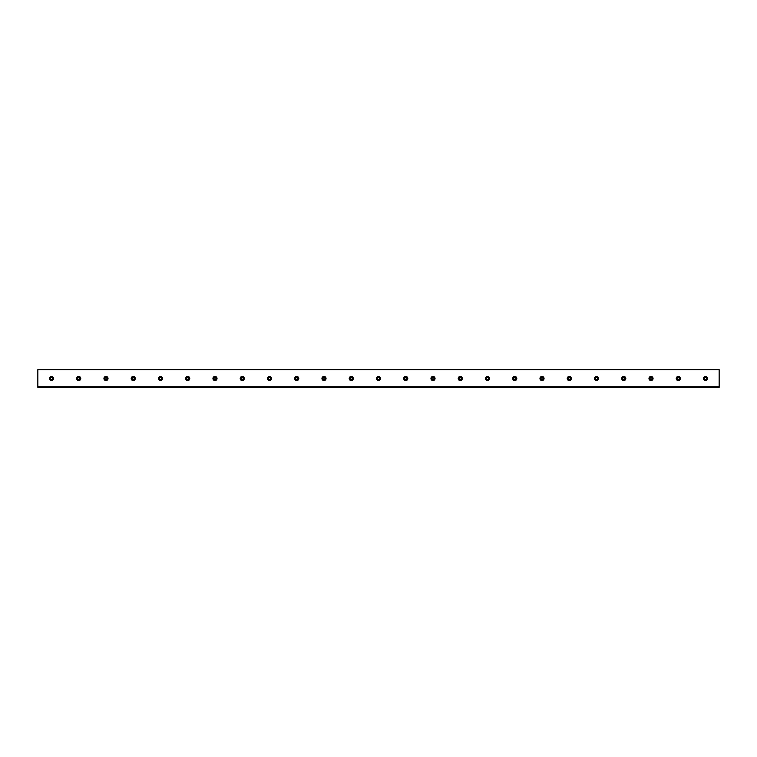 <?xml version="1.0" encoding="UTF-8"?>
<svg xmlns="http://www.w3.org/2000/svg" width="757" height="757" viewBox="0 0 757 757"><rect width="100%" height="100%" fill="white"/><g stroke="black" fill="none" stroke-linecap="round" stroke-linejoin="round"><path stroke-width="1.14" d="M704.568 378.5A0.956 0.956 0 0 0 705.524 379.456A0.956 0.956 0 0 0 706.48 378.5A0.956 0.956 0 0 0 705.524 377.544A0.956 0.956 0 0 0 704.568 378.5M703.48 378.5A2.044 2.044 0 0 0 705.524 380.544A2.044 2.044 0 0 0 707.568 378.5A2.044 2.044 0 0 0 705.524 376.456A2.044 2.044 0 0 0 703.48 378.5M677.316 378.5A0.956 0.956 0 0 0 678.272 379.456A0.956 0.956 0 0 0 679.228 378.5A0.956 0.956 0 0 0 678.272 377.544A0.956 0.956 0 0 0 677.316 378.5M676.228 378.5A2.044 2.044 0 0 0 678.272 380.544A2.044 2.044 0 0 0 680.316 378.5A2.044 2.044 0 0 0 678.272 376.456A2.044 2.044 0 0 0 676.228 378.5M650.064 378.5A0.956 0.956 0 0 0 651.02 379.456A0.956 0.956 0 0 0 651.976 378.5A0.956 0.956 0 0 0 651.02 377.544A0.956 0.956 0 0 0 650.064 378.5M648.976 378.5A2.044 2.044 0 0 0 651.02 380.544A2.044 2.044 0 0 0 653.064 378.5A2.044 2.044 0 0 0 651.02 376.456A2.044 2.044 0 0 0 648.976 378.5M622.812 378.5A0.956 0.956 0 0 0 623.768 379.456A0.956 0.956 0 0 0 624.724 378.5A0.956 0.956 0 0 0 623.768 377.544A0.956 0.956 0 0 0 622.812 378.5M621.724 378.5A2.044 2.044 0 0 0 623.768 380.544A2.044 2.044 0 0 0 625.812 378.5A2.044 2.044 0 0 0 623.768 376.456A2.044 2.044 0 0 0 621.724 378.5M595.56 378.5A0.956 0.956 0 0 0 596.516 379.456A0.956 0.956 0 0 0 597.472 378.5A0.956 0.956 0 0 0 596.516 377.544A0.956 0.956 0 0 0 595.56 378.5M594.472 378.5A2.044 2.044 0 0 0 596.516 380.544A2.044 2.044 0 0 0 598.56 378.5A2.044 2.044 0 0 0 596.516 376.456A2.044 2.044 0 0 0 594.472 378.5M568.308 378.5A0.956 0.956 0 0 0 569.264 379.456A0.956 0.956 0 0 0 570.22 378.5A0.956 0.956 0 0 0 569.264 377.544A0.956 0.956 0 0 0 568.308 378.5M567.22 378.5A2.044 2.044 0 0 0 569.264 380.544A2.044 2.044 0 0 0 571.308 378.5A2.044 2.044 0 0 0 569.264 376.456A2.044 2.044 0 0 0 567.22 378.5M541.056 378.5A0.956 0.956 0 0 0 542.012 379.456A0.956 0.956 0 0 0 542.968 378.5A0.956 0.956 0 0 0 542.012 377.544A0.956 0.956 0 0 0 541.056 378.5M539.968 378.5A2.044 2.044 0 0 0 542.012 380.544A2.044 2.044 0 0 0 544.056 378.5A2.044 2.044 0 0 0 542.012 376.456A2.044 2.044 0 0 0 539.968 378.5M513.804 378.5A0.956 0.956 0 0 0 514.76 379.456A0.956 0.956 0 0 0 515.716 378.5A0.956 0.956 0 0 0 514.76 377.544A0.956 0.956 0 0 0 513.804 378.5M512.716 378.5A2.044 2.044 0 0 0 514.76 380.544A2.044 2.044 0 0 0 516.804 378.5A2.044 2.044 0 0 0 514.76 376.456A2.044 2.044 0 0 0 512.716 378.5M486.552 378.5A0.956 0.956 0 0 0 487.508 379.456A0.956 0.956 0 0 0 488.464 378.5A0.956 0.956 0 0 0 487.508 377.544A0.956 0.956 0 0 0 486.552 378.5M485.464 378.5A2.044 2.044 0 0 0 487.508 380.544A2.044 2.044 0 0 0 489.552 378.5A2.044 2.044 0 0 0 487.508 376.456A2.044 2.044 0 0 0 485.464 378.5M459.3 378.5A0.956 0.956 0 0 0 460.256 379.456A0.956 0.956 0 0 0 461.212 378.5A0.956 0.956 0 0 0 460.256 377.544A0.956 0.956 0 0 0 459.3 378.5M458.212 378.5A2.044 2.044 0 0 0 460.256 380.544A2.044 2.044 0 0 0 462.3 378.5A2.044 2.044 0 0 0 460.256 376.456A2.044 2.044 0 0 0 458.212 378.5M432.048 378.5A0.956 0.956 0 0 0 433.004 379.456A0.956 0.956 0 0 0 433.96 378.5A0.956 0.956 0 0 0 433.004 377.544A0.956 0.956 0 0 0 432.048 378.5M430.96 378.5A2.044 2.044 0 0 0 433.004 380.544A2.044 2.044 0 0 0 435.048 378.5A2.044 2.044 0 0 0 433.004 376.456A2.044 2.044 0 0 0 430.96 378.5M404.796 378.5A0.956 0.956 0 0 0 405.752 379.456A0.956 0.956 0 0 0 406.708 378.5A0.956 0.956 0 0 0 405.752 377.544A0.956 0.956 0 0 0 404.796 378.5M403.708 378.5A2.044 2.044 0 0 0 405.752 380.544A2.044 2.044 0 0 0 407.796 378.5A2.044 2.044 0 0 0 405.752 376.456A2.044 2.044 0 0 0 403.708 378.5M377.544 378.5A0.956 0.956 0 0 0 378.5 379.456A0.956 0.956 0 0 0 379.456 378.5A0.956 0.956 0 0 0 378.5 377.544A0.956 0.956 0 0 0 377.544 378.5M376.456 378.5A2.044 2.044 0 0 0 378.5 380.544A2.044 2.044 0 0 0 380.544 378.5A2.044 2.044 0 0 0 378.5 376.456A2.044 2.044 0 0 0 376.456 378.5M350.292 378.5A0.956 0.956 0 0 0 351.248 379.456A0.956 0.956 0 0 0 352.204 378.5A0.956 0.956 0 0 0 351.248 377.544A0.956 0.956 0 0 0 350.292 378.5M349.204 378.5A2.044 2.044 0 0 0 351.248 380.544A2.044 2.044 0 0 0 353.292 378.5A2.044 2.044 0 0 0 351.248 376.456A2.044 2.044 0 0 0 349.204 378.5M323.04 378.5A0.956 0.956 0 0 0 323.996 379.456A0.956 0.956 0 0 0 324.952 378.5A0.956 0.956 0 0 0 323.996 377.544A0.956 0.956 0 0 0 323.04 378.5M321.952 378.5A2.044 2.044 0 0 0 323.996 380.544A2.044 2.044 0 0 0 326.04 378.5A2.044 2.044 0 0 0 323.996 376.456A2.044 2.044 0 0 0 321.952 378.5M295.788 378.5A0.956 0.956 0 0 0 296.744 379.456A0.956 0.956 0 0 0 297.7 378.5A0.956 0.956 0 0 0 296.744 377.544A0.956 0.956 0 0 0 295.788 378.5M294.7 378.5A2.044 2.044 0 0 0 296.744 380.544A2.044 2.044 0 0 0 298.788 378.5A2.044 2.044 0 0 0 296.744 376.456A2.044 2.044 0 0 0 294.7 378.5M268.536 378.5A0.956 0.956 0 0 0 269.492 379.456A0.956 0.956 0 0 0 270.448 378.5A0.956 0.956 0 0 0 269.492 377.544A0.956 0.956 0 0 0 268.536 378.5M267.448 378.5A2.044 2.044 0 0 0 269.492 380.544A2.044 2.044 0 0 0 271.536 378.5A2.044 2.044 0 0 0 269.492 376.456A2.044 2.044 0 0 0 267.448 378.5M241.284 378.5A0.956 0.956 0 0 0 242.24 379.456A0.956 0.956 0 0 0 243.196 378.5A0.956 0.956 0 0 0 242.24 377.544A0.956 0.956 0 0 0 241.284 378.5M240.196 378.5A2.044 2.044 0 0 0 242.24 380.544A2.044 2.044 0 0 0 244.284 378.5A2.044 2.044 0 0 0 242.24 376.456A2.044 2.044 0 0 0 240.196 378.5M214.032 378.5A0.956 0.956 0 0 0 214.988 379.456A0.956 0.956 0 0 0 215.944 378.5A0.956 0.956 0 0 0 214.988 377.544A0.956 0.956 0 0 0 214.032 378.5M212.944 378.5A2.044 2.044 0 0 0 214.988 380.544A2.044 2.044 0 0 0 217.032 378.5A2.044 2.044 0 0 0 214.988 376.456A2.044 2.044 0 0 0 212.944 378.5M186.78 378.5A0.956 0.956 0 0 0 187.736 379.456A0.956 0.956 0 0 0 188.692 378.5A0.956 0.956 0 0 0 187.736 377.544A0.956 0.956 0 0 0 186.78 378.5M185.692 378.5A2.044 2.044 0 0 0 187.736 380.544A2.044 2.044 0 0 0 189.78 378.5A2.044 2.044 0 0 0 187.736 376.456A2.044 2.044 0 0 0 185.692 378.5M159.528 378.5A0.956 0.956 0 0 0 160.484 379.456A0.956 0.956 0 0 0 161.44 378.5A0.956 0.956 0 0 0 160.484 377.544A0.956 0.956 0 0 0 159.528 378.5M158.44 378.5A2.044 2.044 0 0 0 160.484 380.544A2.044 2.044 0 0 0 162.528 378.5A2.044 2.044 0 0 0 160.484 376.456A2.044 2.044 0 0 0 158.44 378.5M132.276 378.5A0.956 0.956 0 0 0 133.232 379.456A0.956 0.956 0 0 0 134.188 378.5A0.956 0.956 0 0 0 133.232 377.544A0.956 0.956 0 0 0 132.276 378.5M131.188 378.5A2.044 2.044 0 0 0 133.232 380.544A2.044 2.044 0 0 0 135.276 378.5A2.044 2.044 0 0 0 133.232 376.456A2.044 2.044 0 0 0 131.188 378.5M105.024 378.5A0.956 0.956 0 0 0 105.98 379.456A0.956 0.956 0 0 0 106.936 378.5A0.956 0.956 0 0 0 105.98 377.544A0.956 0.956 0 0 0 105.024 378.5M103.936 378.5A2.044 2.044 0 0 0 105.98 380.544A2.044 2.044 0 0 0 108.024 378.5A2.044 2.044 0 0 0 105.98 376.456A2.044 2.044 0 0 0 103.936 378.5M77.772 378.5A0.956 0.956 0 0 0 78.728 379.456A0.956 0.956 0 0 0 79.684 378.5A0.956 0.956 0 0 0 78.728 377.544A0.956 0.956 0 0 0 77.772 378.5M76.684 378.5A2.044 2.044 0 0 0 78.728 380.544A2.044 2.044 0 0 0 80.772 378.5A2.044 2.044 0 0 0 78.728 376.456A2.044 2.044 0 0 0 76.684 378.5M50.52 378.5A0.956 0.956 0 0 0 51.476 379.456A0.956 0.956 0 0 0 52.432 378.5A0.956 0.956 0 0 0 51.476 377.544A0.956 0.956 0 0 0 50.52 378.5M49.432 378.5A2.044 2.044 0 0 0 51.476 380.544A2.044 2.044 0 0 0 53.52 378.5A2.044 2.044 0 0 0 51.476 376.456A2.044 2.044 0 0 0 49.432 378.5M719.15 386.808L719.15 369.643L37.85 369.643L37.85 387.357L719.15 387.357L719.15 386.808L37.85 386.808M679.228 376.693L677.269 376.721L679.228 376.693M704.71 376.626L706.508 376.712L704.739 376.617M651.976 376.693L650.036 376.712L651.976 376.693M624.724 376.693L622.765 376.721L624.724 376.693M597.472 376.693L595.513 376.721L597.472 376.693M570.22 376.693L568.28 376.712L570.22 376.693M542.968 376.693L541.028 376.712L542.968 376.693M515.716 376.693L513.776 376.712L515.716 376.693M488.464 376.693L486.524 376.712L488.464 376.693M461.212 376.693L459.253 376.721L461.212 376.693M433.96 376.693L432.02 376.712L433.96 376.693M406.708 376.693L404.749 376.721L406.708 376.693M379.456 376.693L377.497 376.721L379.456 376.693M352.204 376.693L350.245 376.721L352.204 376.693M324.952 376.693L322.993 376.721L324.952 376.693M297.7 376.693L295.741 376.721L297.7 376.693M270.448 376.693L268.508 376.712L270.448 376.693M243.196 376.693L241.237 376.721L243.196 376.693M215.944 376.693L213.985 376.721L215.944 376.693M188.692 376.693L186.733 376.721L188.692 376.693M161.44 376.693L159.5 376.712L161.44 376.693M134.188 376.693L132.248 376.712L134.188 376.693M106.936 376.693L104.996 376.712L106.936 376.693M79.684 376.693L77.744 376.712L79.684 376.693M52.432 376.693L50.473 376.721L52.432 376.693M719.15 369.643L37.85 369.643M719.15 369.776L37.85 369.776M705.903 380.506L705.146 380.506M678.651 380.506L677.894 380.506M651.399 380.506L650.642 380.506M624.147 380.506L623.389 380.506M596.894 380.506L596.138 380.506M569.643 380.506L568.886 380.506M542.391 380.506L541.634 380.506M515.139 380.506L514.382 380.506M487.887 380.506L487.129 380.506M460.635 380.506L459.877 380.506M433.382 380.506L432.625 380.506M406.13 380.506L405.373 380.506M378.878 380.506L378.122 380.506M351.627 380.506L350.87 380.506M324.375 380.506L323.618 380.506M297.123 380.506L296.365 380.506M269.87 380.506L269.113 380.506M242.618 380.506L241.862 380.506M215.367 380.506L214.61 380.506M188.115 380.506L187.358 380.506M160.863 380.506L160.106 380.506M133.611 380.506L132.853 380.506M106.359 380.506L105.602 380.506M79.106 380.506L78.35 380.506M51.855 380.506L51.098 380.506M50.719 380.402L52.233 380.402M77.971 380.402L79.485 380.402M105.223 380.402L106.737 380.402M132.475 380.402L133.989 380.402M159.727 380.402L161.241 380.402M186.979 380.402L188.493 380.402M214.231 380.402L215.745 380.402M241.483 380.402L242.997 380.402M268.735 380.402L270.249 380.402M295.987 380.402L297.501 380.402M323.239 380.402L324.753 380.402M350.491 380.402L352.005 380.402M377.743 380.402L379.257 380.402M404.995 380.402L406.509 380.402M432.247 380.402L433.761 380.402M459.499 380.402L461.013 380.402M486.751 380.402L488.265 380.402M514.003 380.402L515.517 380.402M541.255 380.402L542.769 380.402M568.507 380.402L570.021 380.402M595.759 380.402L597.273 380.402M623.011 380.402L624.525 380.402M650.263 380.402L651.777 380.402M677.515 380.402L679.029 380.402M704.767 380.402L706.281 380.402"/></g></svg>
